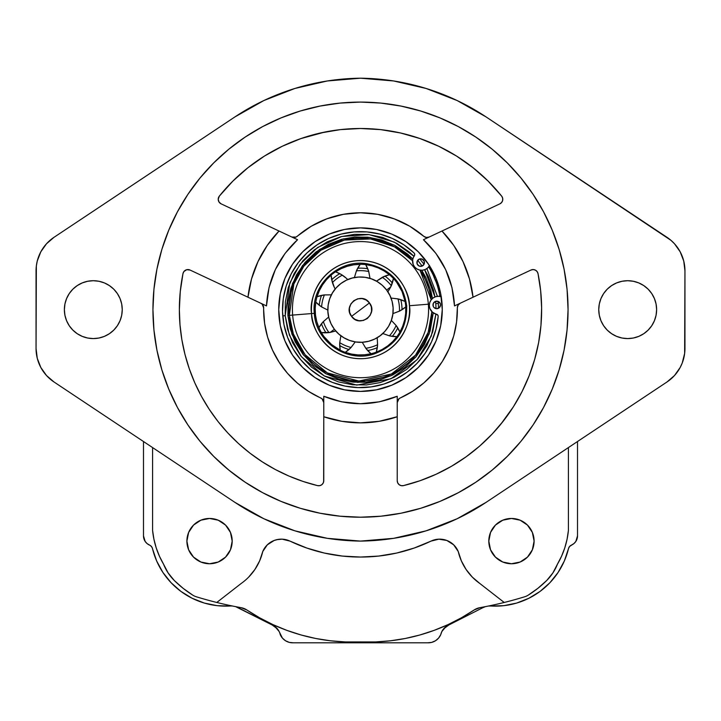 <?xml version="1.0" encoding="UTF-8"?>
<svg xmlns="http://www.w3.org/2000/svg" width="721" height="721" viewBox="0 0 721 721"><rect width="100%" height="100%" fill="white"/><g stroke="black" fill="none" stroke-linecap="round" stroke-linejoin="round"><path stroke-width="1.08" d="M147.093 543.589L150.581 545.698L152.077 547.464L156.655 560.983L162.928 572.483L171.093 582.73L180.917 591.409L192.092 598.25L204.286 603.053L217.12 605.667L230.224 606.01A75.308 75.308 0 0 1 152.482 548.564A5.029 5.029 0 0 0 149.58 545.121A10.067 10.067 0 0 1 143.488 535.874L143.488 441.522L143.488 535.874L145.146 541.408L147.093 543.589L150.581 545.698M275.007 626.603L279.144 631.533L282.407 638.076L285.525 640.762L289.31 642.384L293.411 642.799A13.582 13.582 0 0 1 280.226 634.579A13.672 13.672 0 0 0 272.187 624.999L277.369 628.82M435.475 640.762L438.593 638.076L440.774 634.579A13.582 13.582 0 0 1 427.589 642.799L431.69 642.384L435.475 640.762L438.593 638.076M443.631 628.82L448.813 624.999L482.412 607.902L448.813 624.999A13.672 13.672 0 0 0 440.774 634.579L441.856 631.533L445.993 626.603M503.88 605.667L516.714 603.053L528.908 598.25L540.083 591.409L549.907 582.73L558.072 572.483L564.345 560.983L568.518 548.564A75.308 75.308 0 0 1 490.776 606.01L503.88 605.667L516.714 603.053M570.419 545.698L571.42 545.121A5.029 5.029 0 0 0 568.518 548.564L569.563 546.5L573.907 543.589L575.854 541.408L577.512 535.874A10.067 10.067 0 0 1 571.42 545.121L573.907 543.589M230.224 606.01A15.096 15.096 0 0 1 232.685 606.055M235.623 606.64A15.096 15.096 0 0 1 238.588 607.902L272.187 624.999L235.623 606.64M293.411 642.799L427.589 642.799L293.411 642.799M482.412 607.902A15.096 15.096 0 0 1 485.377 606.64L482.412 607.902M488.315 606.055A15.096 15.096 0 0 1 490.776 606.01L488.324 606.055M577.512 535.874L577.512 441.522L577.512 535.874M156.655 560.983L162.928 572.483L171.093 582.73M204.286 603.053L217.12 605.667M282.407 638.076L285.525 640.762M528.908 598.25L540.083 591.409L549.907 582.73M558.072 572.483L564.345 560.983M575.854 541.408L577.088 538.767M342.313 275.152A38.997 38.997 0 0 0 332.435 282.569L331.119 275.116A31.418 31.418 0 0 0 332.435 282.569L334.274 287.237A31.418 31.418 0 0 1 332.435 282.569A38.997 38.997 151.9 0 1 342.313 275.152L346.287 278.216L342.313 275.152A31.418 31.418 0 0 0 335.526 271.808L339.789 273.665A41.512 41.512 0 0 0 331.714 279.73L334.274 287.237L332.093 281.334L331.119 275.116L331.714 279.73A41.512 41.512 0 0 1 339.789 273.665L335.526 271.808A45.333 45.333 0 0 0 331.119 275.116L326.469 279.694L322.512 284.894L319.358 290.608L317.051 296.719A45.333 45.333 0 0 0 315.798 302.081L315.176 308.579L315.492 315.104L316.744 321.512L318.898 327.676A45.333 45.333 0 0 0 324.252 336.878A45.333 45.333 0 0 1 321.395 332.579L330.2 332.408L334.382 329.263A32.661 32.661 0 0 1 340.88 283.533A32.661 32.661 0 0 1 386.618 290.031L390.8 286.886L393.423 278.477A45.333 45.333 0 0 0 389.403 274.719A45.333 45.333 0 0 1 396.748 282.416A45.333 45.333 0 0 0 393.423 278.477L391.44 285.453L387.898 291.789A32.706 32.706 69.3 0 1 391.088 298.07L398.289 298.954L405.094 301.468L400.795 299.675A41.512 41.512 0 0 1 402.012 309.706L405.752 306.939L399.749 311.003L392.972 313.581A32.706 32.706 109.3 0 1 391.377 320.439L396.135 325.495L399.921 332.048A31.418 31.418 0 0 0 396.135 325.504L399.921 332.048L402.724 326.153L404.661 319.917L405.68 313.464L405.752 306.939A45.333 45.333 0 0 0 405.094 301.468L402.03 291.455L396.748 282.416A45.333 45.333 0 0 1 405.094 301.468A31.418 31.418 0 0 0 397.983 298.882L400.795 299.675L397.983 298.882A38.997 38.997 -88.1 0 1 399.47 311.148A31.418 31.418 0 0 0 405.752 306.939L402.012 309.706A41.512 41.512 0 0 0 400.795 299.675L405.094 301.468A45.333 45.333 0 0 1 399.921 332.048L396.135 325.504A38.997 38.997 -48.1 0 1 389.385 335.842L392.26 336.374A41.512 41.512 0 0 0 397.776 327.911A41.512 41.512 0 0 1 392.26 336.374L389.385 335.842A31.418 31.418 0 0 0 396.91 336.662L389.691 335.914L382.842 333.535A31.418 31.418 0 0 0 382.851 333.535A32.706 32.706 149.3 0 1 377.209 337.761L377.588 345.008L376.299 352.145L377.317 347.603A41.512 41.512 0 0 1 367.656 350.541L371.027 353.741L365.98 348.531L362.266 342.304A32.706 32.706 -170.7 0 1 355.228 341.925L350.866 347.72L345.287 352.353L348.991 349.532A41.512 41.512 0 0 1 339.699 345.566L340.222 350.199L339.699 342.962L340.862 335.797A32.706 32.706 -130.7 0 1 335.716 330.984L328.65 332.615L321.395 332.579A45.333 45.333 0 0 1 389.403 274.719A31.418 31.418 0 0 0 382.292 277.306L384.96 276.107A41.512 41.512 0 0 1 392.332 283.002L391.314 285.75A31.418 31.418 0 0 0 393.423 278.477L392.332 283.002A41.512 41.512 0 0 0 384.96 276.107L376.488 281.118L382.572 277.17L389.403 274.719L384.96 276.107L389.403 274.719L384.086 270.925L378.282 267.942L372.108 265.824L365.691 264.607A45.333 45.333 0 0 0 360.194 264.31L357.679 268.23A41.512 41.512 0 0 1 367.764 268.771L365.691 264.607L367.764 268.771A41.512 41.512 0 0 0 357.679 268.23L360.194 264.31A31.418 31.418 0 0 0 356.408 270.862L354.408 277.513L356.535 270.573L360.194 264.31L353.678 264.823L347.315 266.274L341.222 268.618L335.526 271.808L341.222 274.476L346.287 278.216A12.536 12.536 0 0 1 347.675 279.559L346.287 278.216A31.418 31.418 0 0 0 342.322 275.152A31.418 31.418 0 0 1 346.278 278.216M368.746 271.529L367.764 268.771L368.746 271.529A31.418 31.418 0 0 0 365.691 264.607L368.647 271.231L370.017 278.351L368.746 271.529A38.997 38.997 0 0 0 356.408 270.862A38.997 38.997 -168.1 0 1 368.746 271.529L370.017 278.351A32.706 32.706 29.3 0 1 376.488 281.118A32.706 32.706 0 0 0 370.017 278.351M317.051 296.719L324.08 294.952L331.336 294.844L324.396 294.907A31.418 31.418 0 0 0 317.051 296.719L321.512 295.394L317.051 296.719M335.175 288.941A32.706 32.706 0 0 0 331.336 294.844A32.706 32.706 -50.7 0 1 335.175 288.941A12.536 12.536 0 0 1 334.283 287.255M319.223 305.235A41.512 41.512 0 0 1 321.512 295.394L324.396 294.907L321.512 295.394A41.512 41.512 0 0 0 319.223 305.235L315.798 302.081L319.223 305.235M327.794 310.066L321.332 306.767L315.798 302.081A31.418 31.418 0 0 0 321.602 306.939L327.794 310.066A32.706 32.706 0 0 0 328.641 317.051L323.368 321.566A31.418 31.418 0 0 0 318.898 327.676L323.152 321.8L328.641 317.051A32.706 32.706 -90.7 0 1 327.794 310.066L321.602 306.939A38.997 38.997 111.9 0 1 324.396 294.907A38.997 38.997 0 0 0 321.602 306.939M326.045 332.796A41.512 41.512 0 0 1 321.476 323.792L318.898 327.676L321.476 323.792A41.512 41.512 0 0 0 326.045 332.796L321.395 332.579A31.418 31.418 0 0 0 328.965 332.579L326.045 332.796M324.252 336.878L331.462 344.458L340.222 350.199A45.333 45.333 0 0 0 345.287 352.353L351.578 354.092L358.058 354.921L364.583 354.795L371.027 353.741A45.333 45.333 0 0 0 376.299 352.145L382.238 349.433L387.727 345.9L392.657 341.61L396.91 336.662L392.26 336.374L396.91 336.662A45.333 45.333 0 0 0 399.921 332.048A45.333 45.333 0 0 1 376.299 352.145A31.418 31.418 0 0 0 377.606 344.692L377.317 347.603L377.606 344.692A38.997 38.997 -8.1 0 1 365.79 348.279A31.418 31.418 0 0 0 371.027 353.741L367.656 350.541A41.512 41.512 0 0 0 377.317 347.603L376.299 352.145A45.333 45.333 0 0 1 345.287 352.353A31.418 31.418 0 0 0 351.082 347.486L348.991 349.532L351.082 347.486A38.997 38.997 31.9 0 1 339.717 342.646A31.418 31.418 0 0 0 340.222 350.199L339.699 345.566A41.512 41.512 0 0 0 348.991 349.532L345.287 352.353A45.333 45.333 0 0 1 324.252 336.878M355.228 341.925L351.082 347.486L355.228 341.925A32.706 32.706 0 0 0 362.266 342.304L365.79 348.279L362.266 342.304M323.368 321.566A38.997 38.997 0 0 0 328.965 332.579A38.997 38.997 71.9 0 1 323.368 321.566L328.641 317.051M354.408 277.513A32.706 32.706 0 0 0 347.675 279.559A32.706 32.706 -10.7 0 1 354.408 277.513L356.408 270.862M391.314 285.75A38.997 38.997 0 0 0 382.292 277.306A38.997 38.997 -128.1 0 1 391.314 285.75L387.898 291.789L390.8 286.886L386.618 290.031L382.292 285.309L377.119 281.532L371.315 278.829L365.096 277.306L358.697 277.035L352.371 278.009L346.359 280.208L340.88 283.533L336.166 287.859L332.381 293.023L329.677 298.827L328.163 305.046L327.884 311.445L328.866 317.772L331.056 323.792L334.382 329.263L338.708 333.985L343.881 337.761L349.685 340.465L355.904 341.988L362.303 342.259L368.629 341.285L374.641 339.086L380.12 335.761L384.834 331.435L388.619 326.271L391.323 320.466L392.837 314.239L393.116 307.849L392.134 301.522L389.944 295.502L386.618 290.031A32.661 32.661 0 0 1 380.12 335.761A32.661 32.661 0 0 1 334.382 329.263L330.2 332.408L328.965 332.579M360.5 309.642L369.449 302.928C378.669 314.05 359.671 328.325 351.551 316.366L360.5 309.642L351.551 316.366C342.331 305.244 361.329 290.969 369.449 302.928L360.5 309.642M369.449 302.928L371.342 306.858L371.576 311.22L370.134 315.338L367.223 318.592L363.285 320.485L358.923 320.728L354.804 319.277L351.551 316.366L349.658 312.427L349.424 308.074L350.866 303.956L353.777 300.702L357.715 298.809L362.077 298.566L366.196 300.017L369.449 302.928M346.287 278.216L347.675 279.559M376.488 281.118L382.292 277.306M324.396 294.907L331.336 294.844M335.716 330.984L330.2 332.408L335.716 330.984A32.706 32.706 0 0 0 340.862 335.797L339.717 342.646L340.862 335.797M377.209 337.761L377.606 344.692L377.209 337.761A32.706 32.706 0 0 0 382.842 333.535L389.385 335.842L382.842 333.535M399.47 311.148L392.972 313.581L399.47 311.148A38.997 38.997 0 0 0 397.983 298.882L391.088 298.07L397.983 298.882M391.088 298.07A32.706 32.706 0 0 0 387.898 291.789M389.385 335.842A38.997 38.997 0 0 0 396.135 325.495L391.377 320.439A32.706 32.706 0 0 0 392.972 313.581M365.79 348.279A38.997 38.997 0 0 0 377.606 344.692M339.717 342.646A38.997 38.997 0 0 0 351.082 347.486M534.099 541.111A22.639 22.639 0 0 1 511.45 563.75A22.639 22.639 0 0 1 488.811 541.111A22.639 22.639 0 0 1 511.45 518.462A22.639 22.639 0 0 1 534.099 541.111L532.368 549.772L527.466 557.117L520.12 562.029L511.45 563.75L502.789 562.029L495.444 557.117L490.532 549.772L488.811 541.111L490.532 532.44L495.444 525.095L502.789 520.192L511.45 518.462L520.12 520.192L527.466 525.095L532.368 532.44L534.099 541.111M232.189 541.111A22.639 22.639 0 0 1 209.55 563.75A22.639 22.639 0 0 1 186.901 541.111A22.639 22.639 0 0 1 209.55 518.462A22.639 22.639 0 0 1 232.189 541.111L230.468 549.772L225.556 557.117L218.211 562.029L209.55 563.75L200.88 562.029L193.534 557.117L188.632 549.772L186.901 541.111L188.632 532.44L193.534 525.095L200.88 520.192L209.55 518.462L218.211 520.192L225.556 525.095L230.468 532.44L232.189 541.111M152.942 309.642A207.558 207.558 0 0 1 360.5 102.085A207.558 207.558 0 0 1 568.058 309.642L567.057 289.301L564.074 269.149L559.126 249.394L552.259 230.215L543.553 211.803L533.08 194.328L520.95 177.97L507.269 162.883L492.173 149.202L475.815 137.062L458.34 126.59L439.927 117.884L420.749 111.025L400.993 106.077L380.841 103.085L360.5 102.085L340.159 103.085L320.007 106.077L300.251 111.025L281.073 117.884L262.66 126.59L245.185 137.062L228.827 149.202L213.731 162.883L200.05 177.97L187.92 194.328L177.447 211.803L168.741 230.215L161.874 249.394L156.926 269.149L153.943 289.301L152.942 309.642L153.943 329.993L156.926 350.136L161.874 369.9L168.741 389.079L177.447 407.491L187.92 424.957L200.05 441.324L213.731 456.411L228.827 470.092L245.185 482.223L262.66 492.695L281.073 501.41L300.251 508.269L320.007 513.217L340.159 516.209L360.5 517.209L380.841 516.209L400.993 513.217L420.749 508.269L439.927 501.41L458.34 492.695L475.815 482.223L492.173 470.092L507.269 456.411L520.95 441.324L533.08 424.957L543.553 407.491L552.259 389.079L559.126 369.9L564.074 350.136L567.057 329.993L568.058 309.642A207.558 207.558 0 0 1 360.5 517.209A207.558 207.558 0 0 1 152.942 309.642L153.384 323.224M291.861 237.047A5.029 5.029 0 0 0 297.25 236.29A96.857 96.857 0 0 1 423.75 236.29L409.771 226.25L394.234 218.851L377.642 214.317L360.5 212.785L343.358 214.317L326.766 218.851L311.229 226.25L296.034 237.065L291.825 237.029L297.548 239.714L285.047 253.431L275.323 269.672L269.041 287.535L266.482 305.911L247.97 297.223A113.215 113.215 0 0 1 279.036 231.026L221.113 203.845A5.029 5.029 0 0 1 219.328 196.139A181.142 181.142 0 0 1 501.672 196.139L502.654 198.167L502.654 200.429L501.663 202.457L499.887 203.845L441.964 231.026A113.215 113.215 0 0 1 473.03 297.223L454.518 305.911C453.049 279.676 442.694 257.613 423.452 239.714L499.887 203.845A5.029 5.029 0 0 0 501.672 196.139L502.276 197.094M179.358 309.642A181.142 181.142 0 0 1 182.981 273.601A5.029 5.029 0 0 1 190.047 270.042L247.97 297.223L190.047 270.042L186.712 269.708L183.909 271.547L182.981 273.601L180.268 291.527L179.358 309.642A181.142 181.142 0 0 0 317.546 485.621L303.063 481.448L288.986 476.076L275.404 469.56L262.399 461.927L250.088 453.248L238.534 443.577L227.827 432.979L218.03 421.524L209.225 409.294L201.465 396.379L194.805 382.86L189.299 368.828L184.973 354.399L181.854 339.654L179.98 324.702L179.358 309.642M442.27 309.642A81.77 81.77 0 0 1 360.5 391.413A81.77 81.77 0 0 1 278.73 309.642A81.77 81.77 0 0 1 360.5 227.881A81.77 81.77 0 0 1 442.27 309.642L440.693 325.595L436.043 340.934L428.49 355.074L418.315 367.467L405.923 377.633L391.791 385.185L376.452 389.845L360.5 391.413L344.548 389.845L329.209 385.185L315.077 377.633L302.685 367.467L292.51 355.074L284.957 340.934L280.307 325.595L278.73 309.642L280.307 293.69L284.957 278.36L292.51 264.219L302.685 251.827L315.077 241.661L329.209 234.1L344.548 229.449L360.5 227.881L376.452 229.449L391.791 234.1L405.923 241.661L418.315 251.827L428.49 264.219L436.043 278.36L440.693 293.69L442.27 309.642M457.348 307.786A5.029 5.029 0 0 1 460.205 303.244L454.518 305.911L460.241 303.226L458.132 305.082L457.348 307.786A5.029 5.029 0 0 0 457.348 307.876A96.857 96.857 0 0 1 400.2 398.001L412.619 391.287L423.93 382.851L433.898 372.856L442.306 361.518L448.976 349.081L453.761 335.797L456.573 321.972L457.348 307.876A5.029 5.029 0 0 1 457.348 307.786M323.765 402.552A5.029 5.029 0 0 0 320.8 398.001A96.857 96.857 0 0 1 263.652 307.876A96.857 96.857 0 0 0 263.643 309.642L264.634 323.504L267.599 337.077L272.484 350.082L279.171 362.257L287.535 373.352L297.403 383.139L308.57 391.413L322.017 398.767L323.765 402.588M122.246 309.642A28.93 28.93 0 0 1 93.315 338.582A28.93 28.93 0 0 1 64.376 309.642A28.93 28.93 0 0 1 93.315 280.712A28.93 28.93 0 0 1 122.246 309.642L121.687 304.001L120.046 298.575L117.37 293.573L113.774 289.184L109.385 285.588L104.383 282.92L98.957 281.271L93.315 280.712L87.665 281.271L82.239 282.92L77.237 285.588L72.857 289.184L69.252 293.573L66.584 298.575L64.935 304.001L64.376 309.642L64.935 315.293L66.584 320.719L69.252 325.721L72.857 330.101L77.237 333.706L82.239 336.374L87.665 338.023L93.315 338.582L98.957 338.023L104.383 336.374L109.385 333.706L113.774 330.101L117.37 325.721L120.046 320.719L121.687 315.293L122.246 309.642M656.624 309.642A28.93 28.93 0 0 1 627.685 338.582A28.93 28.93 0 0 1 598.754 309.642A28.93 28.93 0 0 1 627.685 280.712A28.93 28.93 0 0 1 656.624 309.642L656.065 304.001L654.416 298.575L651.748 293.573L648.143 289.184L643.763 285.588L638.761 282.92L633.335 281.271L627.685 280.712L622.043 281.271L616.617 282.92L611.615 285.588L607.226 289.184L603.63 293.573L600.953 298.575L599.313 304.001L598.754 309.642L599.313 315.293L600.953 320.719L603.63 325.721L607.226 330.101L611.615 333.706L616.617 336.374L622.043 338.023L627.685 338.582L633.335 338.023L638.761 336.374L643.763 333.706L648.143 330.101L651.748 325.721L654.416 320.719L656.065 315.293L656.624 309.642M241.12 583.523L216.796 602.468A381.571 381.571 0 0 1 196.346 596.781A381.571 381.571 0 0 0 241.138 607.677A381.571 381.571 0 0 1 216.796 602.468L241.12 583.523A54.309 54.309 0 0 0 262.759 551.511A20.125 20.125 0 0 1 290.031 541.129L306.867 548.059L324.369 553.061L342.322 556.071L360.5 557.045A162.054 162.054 0 0 1 290.031 541.129L282.163 539.173L276.855 539.659M479.88 583.523L504.204 602.468A381.571 381.571 0 0 0 524.654 596.781A15.096 15.096 0 0 0 528.223 595.149L537.866 588.336L546.698 580.513L552.908 572.889L561.542 556.261L564.759 547.951L567.048 539.344L568.4 530.539A81.987 81.987 0 0 1 557.45 564.164A48.307 48.307 0 0 1 546.698 580.513A107.303 107.303 0 0 1 528.223 595.149A15.096 15.096 0 0 1 524.654 596.781A381.571 381.571 0 0 1 479.862 607.677A15.096 15.096 0 0 0 474.139 609.984A190.065 190.065 0 0 1 360.5 641.915A190.065 190.065 0 0 1 246.861 609.984A15.096 15.096 0 0 0 241.138 607.677L246.861 609.984L259.65 617.825L273.007 624.638L286.868 630.37L301.135 634.994L315.726 638.482L330.542 640.798L345.503 641.951L375.497 641.951L390.458 640.798L405.274 638.482L419.865 634.994L434.132 630.37L447.993 624.638L461.35 617.825L474.139 609.984L479.862 607.677A381.571 381.571 0 0 0 504.204 602.468L479.88 583.523A54.309 54.309 0 0 1 458.241 551.511L453.671 544.824L446.831 540.471L438.837 539.173L430.969 541.129A162.054 162.054 0 0 1 360.5 557.045L378.678 556.071L396.631 553.061L414.133 548.059L430.969 541.129A20.125 20.125 0 0 1 458.241 551.511L461.359 560.866L466.117 569.509L472.354 577.142L479.88 583.523L472.354 577.142M270.528 542.3L267.329 544.824L274.169 540.471L278.099 539.416M486.116 502.339L666.997 381.977A40.25 40.25 0 0 0 684.95 348.459L684.95 270.835L684.644 353.398L682.246 362.978L680.182 367.476L674.486 375.542L666.997 381.977L486.116 502.339A231.459 231.459 0 0 1 360.5 541.092A231.459 231.459 0 0 0 486.116 502.339L457.141 518.75L426.111 530.827L393.675 538.326L360.5 541.092A231.459 231.459 0 0 1 234.884 502.339L54.003 381.977L234.884 502.339L263.859 518.75L294.889 530.827L327.325 538.326L360.5 541.092M666.997 237.317A40.25 40.25 0 0 1 684.95 270.835L683.742 261.029L680.182 251.818L674.486 243.752L670.936 240.309L486.116 116.946L666.997 237.317M360.5 78.201A231.459 231.459 0 0 1 486.116 116.946L457.141 100.543L426.111 88.467L393.675 80.968L360.5 78.201A231.459 231.459 0 0 0 234.884 116.946L54.003 237.317L234.884 116.946L263.859 100.543L294.889 88.467L327.325 80.968L360.5 78.201M36.05 270.835A40.25 40.25 0 0 1 54.003 237.317L46.514 243.752L40.818 251.818L37.258 261.029L36.356 265.896L36.05 348.459L36.05 270.835M54.003 381.977A40.25 40.25 0 0 1 36.05 348.459L37.258 358.265L40.818 367.476L46.514 375.542L54.003 381.977M261.966 304.019L260.759 303.226A5.029 5.029 0 0 1 263.652 307.876L262.201 304.244M429.139 237.047A5.029 5.029 0 0 1 423.75 236.29L426.354 237.461L429.175 237.029M397.235 402.552A5.029 5.029 0 0 1 400.2 398.001L399.182 398.614M454.554 332.787L456.573 321.999M503.465 420.884L492.173 434.042L479.681 446.065L466.099 456.826L451.544 466.244L436.16 474.229L420.082 480.709L403.454 485.621A181.142 181.142 0 0 0 538.019 273.601L537.091 271.547L535.352 270.105L533.161 269.564L530.953 270.042L473.03 297.223L530.953 270.042A5.029 5.029 0 0 1 538.019 273.601L540.651 290.734L541.633 308.038L540.957 325.36L538.632 342.538L534.676 359.418L529.115 375.83L522.022 391.647L513.442 406.716L500.852 424.164M473.03 297.223L454.518 305.911L451.959 287.535L445.677 269.672L435.953 253.431L423.452 239.714L441.964 231.026L453.734 245.419L462.99 261.552L469.479 278.973L473.03 297.223M403.454 485.621A5.029 5.029 0 0 1 397.235 480.736L397.235 416.738L397.235 480.736L397.74 482.935L399.155 484.692L401.2 485.657L403.454 485.621M397.235 400.155L397.235 416.738A113.215 113.215 0 0 1 323.765 416.738L323.765 396.271C348.252 406.184 372.748 406.184 397.235 396.271L397.235 416.738L379.12 421.316L360.5 422.857L341.88 421.316L323.765 416.738L323.765 396.271L341.574 401.813L360.5 403.742L379.426 401.813L397.235 396.271L397.235 400.155M397.235 402.588L398.983 398.767M323.765 480.736L323.26 482.935L321.845 484.692L319.8 485.657L317.546 485.621A5.029 5.029 0 0 0 323.765 480.736L323.765 416.738L323.639 481.862M219.923 203.07L219.004 201.988L221.113 203.845L297.548 239.714C278.306 257.613 267.951 279.676 266.482 305.911L247.97 297.223L251.521 278.973L258.01 261.552L267.266 245.419L279.036 231.026L291.825 237.029M360.5 212.785L344.845 214.056M311.229 226.25L300.08 233.937M219.004 201.988L218.22 199.293L219.328 196.139L232.865 181.106L247.988 167.687L264.508 156.024L282.235 146.282L300.927 138.576L324.928 132.033M320.367 133.006L340.312 129.627L360.5 128.5L380.688 129.627L400.633 133.006L420.073 138.576L438.765 146.282L456.492 156.024L473.012 167.687L488.135 181.106L501.672 196.139M534.676 359.418L529.115 375.83M451.544 466.244L436.16 474.229M380.688 129.627L400.633 133.006M568.058 309.642L567.616 296.07M564.074 269.149L559.126 249.394M543.553 211.803L533.08 194.328M475.734 137.017L459.169 127.04M400.993 106.077L380.841 103.085M360.5 102.085L340.159 103.085M259.677 128.221L245.257 137.017M186.054 197.175L177.447 211.803M156.926 350.136L161.874 369.9M177.447 407.491L187.92 424.957M245.266 482.277L261.561 492.11M320.007 513.217L340.159 516.209M360.5 517.209L380.841 516.209M461.323 491.073L475.734 482.277M534.946 422.118L543.553 407.491M120.046 298.575L117.37 293.573M600.953 320.719L603.63 325.721M568.4 530.539L568.4 447.588L568.4 530.539M174.302 580.513A48.307 48.307 0 0 1 163.55 564.164L168.092 572.889L174.302 580.513L183.134 588.336L192.777 595.149A107.303 107.303 0 0 1 174.302 580.513M196.346 596.781A15.096 15.096 0 0 1 192.777 595.149A15.096 15.096 0 0 0 196.346 596.781M248.646 577.142L254.883 569.509L259.641 560.866L262.759 551.511L267.329 544.824M152.6 447.588L152.6 530.539L153.952 539.344L156.241 547.951L159.458 556.261L163.55 564.164A81.987 81.987 0 0 1 152.6 530.539L152.6 447.588M439.918 296.421A80.509 80.509 0 0 0 428.698 266.86M314.185 313.356L311.58 313.563C310.769 328.037 328.163 360.797 364.42 358.562C400.57 354.993 412.529 319.881 409.42 305.722L428.355 304.208A68.071 68.071 0 0 0 355.065 241.796A68.071 68.071 0 0 0 292.645 315.086A68.071 68.071 0 0 0 365.935 377.498A68.071 68.071 0 0 0 428.355 304.208L409.42 305.722C410.231 291.257 392.837 258.497 356.58 260.732C320.43 264.301 308.471 299.413 311.58 313.563A49.073 49.073 0 0 1 356.58 260.732A49.073 49.073 0 0 1 409.42 305.722A49.073 49.073 0 0 1 364.42 358.562A49.073 49.073 0 0 1 311.58 313.563L314.311 313.347C315.6 341.889 347.125 363.294 374.154 353.93C396.18 345.503 407.032 329.515 406.689 305.947L406.815 305.938M287.895 315.465L291.96 334.301L303.739 355.3L326.126 373.866L357.841 382.436L390.899 375.839L415.819 357.03L429.148 334.003L433.267 312.833L430.149 330.957L424.453 344.503L415.954 356.868L405.103 367.232L392.639 375.01L379.435 379.985L366.322 382.256L353.011 382.103L339.185 379.3L325.64 373.604L313.275 365.105L302.91 354.245L295.132 341.781L290.166 328.578L287.895 315.465L289.319 315.347L287.895 315.465L288.049 302.153L290.851 288.328L296.547 274.791L305.046 262.426L315.897 252.062L328.361 244.284L341.565 239.309L354.678 237.038L367.989 237.191L381.815 239.994L395.36 245.69L407.725 254.189L412.836 258.992L394.171 245.059L369.729 237.398L343.196 238.894L319.592 249.385L302.441 265.661L292.42 283.75L287.895 315.465M433.267 306.389L433.114 303.92L433.267 306.389M431.879 311.661L428.193 332.372L415.548 355.129L391.386 374.028L358.878 381.039L327.406 372.928L305.1 354.705L293.357 333.958L289.319 315.347L311.58 313.563L292.645 315.086A68.071 68.071 0 0 0 365.935 377.498A68.071 68.071 0 0 0 428.355 304.208A68.071 68.071 0 0 0 355.065 241.796A68.071 68.071 0 0 0 292.645 315.086L289.319 315.347L293.844 284.029L303.838 266.193L320.926 250.214L344.359 240.084L370.54 238.948L394.477 246.843L412.574 260.786A71.406 71.406 0 0 0 289.319 315.347A71.406 71.406 0 0 0 362.348 381.03A71.406 71.406 0 0 0 431.879 311.661M438.548 308.255L438.305 303.406L435.799 303.613L436.034 308.642L435.799 303.613L438.305 303.406L438.125 301.414M435.917 314.068L431.275 336.058L417.035 359.752L390.935 378.786L356.76 385.095L324.252 375.92L301.396 356.688L289.364 335.067L285.201 315.681L282.758 315.879L285.201 315.681L289.806 283.011L300.026 264.373L317.546 247.501L341.736 236.47L369.062 234.595L394.441 242.157L413.998 256.315L409.474 252.134L396.658 243.319L382.608 237.407L368.269 234.505L354.462 234.343L340.862 236.704L327.172 241.85L314.239 249.926L302.982 260.669L294.168 273.493L288.265 287.544L285.354 301.883L285.201 315.681L287.553 329.281L292.708 342.98L300.774 355.904L311.526 367.16L324.342 375.974L338.392 381.878L352.731 384.789L366.538 384.951L380.138 382.59L393.828 377.434L406.761 369.368L418.018 358.625L426.832 345.801L432.735 331.75L435.917 314.068M437.413 296.34L426.877 268.582M424.038 264.31L419.829 258.92M417.693 260.29L422.191 266.049L417.693 260.29M424.642 269.744L434.97 296.953L433.447 290.013L428.292 276.314L424.642 269.744M435.583 301.342L435.799 303.613M432.474 298.476L430.834 290.716L425.868 277.513L421.767 270.258L432.474 298.476M418.631 265.761L417.108 263.814L418.631 265.761M419.964 270.105L431.221 299.792A71.406 71.406 0 0 0 419.964 270.105M300.819 359.851A77.994 77.994 0 0 0 310.021 369.098L320.71 376.723L332.498 382.436L345.08 386.095L358.094 387.601L371.171 386.907L383.951 384.032L396.072 379.057L407.194 372.117L416.99 363.42L425.192 353.209L431.573 341.763A77.994 77.994 0 0 0 438.188 316.51A2.163 2.163 0 0 0 437.773 315.041L432.474 312.22L429.905 308.561A9.058 9.058 0 0 1 441.243 296.755M431.573 341.763L435.944 329.416L438.188 316.51A2.163 2.163 0 0 0 436.484 314.212A9.058 9.058 0 0 1 429.905 308.561L429.319 305.686A9.058 9.058 0 0 0 429.319 305.695L429.689 302.775L430.969 300.134L433.024 298.043L435.637 296.719A9.058 9.058 0 0 0 430.96 300.143M439.341 307.678A3.776 3.776 0 0 0 440.279 303.595L438.296 301.495A3.776 3.776 0 0 0 433.222 306.272A3.776 3.776 0 0 1 435.412 301.405A3.776 3.776 0 0 1 440.279 303.595A3.776 3.776 0 0 1 438.089 308.462A3.776 3.776 0 0 1 433.222 306.272A3.776 3.776 0 0 0 436.629 308.705M437.773 315.041L438.188 316.51A77.994 77.994 0 0 1 287.58 337.32A77.994 77.994 0 0 0 300.783 359.806L310.039 369.116M310.066 369.134A77.994 77.994 0 0 0 416.963 363.447M417.017 363.393A77.994 77.994 0 0 0 425.183 353.227M425.201 353.191A77.994 77.994 0 0 0 431.564 341.79M419.532 270.014A9.058 9.058 0 0 0 425.309 269.474L422.461 270.222L419.532 270.014L416.828 268.888A9.058 9.058 0 0 0 416.837 268.888L414.629 266.95A9.058 9.058 0 0 0 414.629 266.959L413.151 264.418A9.058 9.058 0 0 1 414.332 255.82A9.058 9.058 0 0 0 414.332 255.829L414.746 254.351A2.163 2.163 0 0 0 414.079 252.972A2.163 2.163 0 0 1 414.332 255.82L413.232 257.794A9.058 9.058 0 0 0 413.232 257.794L412.646 259.966L413.151 264.418A9.058 9.058 0 0 0 429.473 265.725M424.209 261.254A3.776 3.776 0 0 0 418.099 259.839A3.776 3.776 0 0 0 417.153 263.931A3.776 3.776 0 0 1 419.343 259.064A3.776 3.776 0 0 1 424.209 261.254A3.776 3.776 0 0 1 422.019 266.121A3.776 3.776 0 0 1 417.153 263.931A3.776 3.776 0 0 0 422.019 266.121A3.776 3.776 0 0 0 424.209 261.254L422.227 259.154L419.343 259.064L417.243 261.047L417.153 263.931L419.135 266.031L422.019 266.121L424.119 264.138L424.209 261.254M283.29 298.62L282.533 311.697L283.975 324.72L287.58 337.32A77.994 77.994 0 0 1 414.079 252.972A77.994 77.994 0 0 0 403.859 244.816L392.377 238.462A77.994 77.994 0 0 0 380.03 234.136L367.097 231.937A77.994 77.994 0 0 0 354.002 231.928L341.078 234.109L328.704 238.426L317.231 244.752L306.984 252.909L298.242 262.669L291.257 273.755L286.228 285.849L283.29 298.62A77.994 77.994 0 0 0 282.533 311.67M403.814 244.789A77.994 77.994 0 0 0 392.395 238.471M379.985 234.127A77.994 77.994 0 0 0 367.133 231.937M353.984 231.928A77.994 77.994 0 0 0 283.299 298.584M282.533 311.733A77.994 77.994 0 0 0 287.571 337.284M438.296 301.495L435.412 301.405L433.303 303.388L433.222 306.272L433.997 307.516L436.638 308.705A3.776 3.776 0 0 0 439.332 307.678L440.522 305.046L440.279 303.595M429.563 265.562L427.751 267.87L425.3 269.483M414.746 254.351L414.079 252.972L403.841 244.807M392.377 238.462L380.012 234.136M367.097 231.937L353.993 231.928M287.58 337.32L293.24 349.135L300.801 359.833M435.637 296.719L438.539 296.295L441.423 296.818M436.638 308.705L439.332 307.678M436.043 281.812A67.927 67.927 0 0 1 433.447 275.575L436.043 281.812M516.894 563.092L519.021 562.452M521.076 561.605L523.031 560.568M524.888 559.334L526.609 557.937M528.187 556.36L529.602 554.656M530.836 552.809L531.891 550.853M532.747 548.798L533.405 546.68M533.837 544.499L534.063 542.291M534.072 540.065L533.864 537.857M533.432 535.676L532.792 533.549M531.954 531.485L530.908 529.529M529.683 527.673L528.277 525.951M526.709 524.374L525.933 523.698M525.924 523.689L524.996 522.959M523.149 521.725L521.193 520.67M519.147 519.814L517.02 519.165M514.848 518.723L512.631 518.498M510.414 518.489L508.197 518.696M506.016 519.129L503.889 519.769M501.834 520.607L499.869 521.653M498.022 522.878L496.3 524.284M494.723 525.852L493.308 527.565M492.064 529.412L491.01 531.368M490.154 533.414L489.505 535.541M489.063 537.722L488.838 539.93M488.838 542.147L489.045 544.364M489.469 546.545L490.109 548.672M490.956 550.727L491.992 552.692M493.227 554.539L494.633 556.261M496.192 557.838L497.914 559.253M499.752 560.496L501.708 561.551M503.763 562.407L505.881 563.056M508.062 563.498L510.27 563.723M512.496 563.732L514.704 563.516M214.984 563.092L217.111 562.452M219.166 561.605L221.131 560.568M222.978 559.334L224.7 557.937M226.277 556.369L227.692 554.656M228.936 552.809L229.99 550.853M230.846 548.798L231.495 546.68M231.937 544.499L232.162 542.291M232.162 540.065L231.955 537.857M231.531 535.676L230.891 533.549M230.044 531.485L229.008 529.529M227.773 527.673L226.367 525.951M224.808 524.374L224.024 523.698M224.015 523.689L223.086 522.959M221.248 521.725L219.292 520.67M217.237 519.814L215.119 519.165M212.938 518.723L210.73 518.498M208.504 518.489L206.296 518.696M204.115 519.129L201.979 519.769M199.924 520.607L197.969 521.653M196.112 522.878L194.391 524.284M192.813 525.852L191.398 527.565M190.155 529.412L189.109 531.368M188.253 533.414L187.595 535.541M187.163 537.722L186.937 539.93M186.928 542.147L187.136 544.364M187.568 546.545L188.208 548.672M189.046 550.727L190.092 552.692M191.317 554.539L192.723 556.261M194.291 557.838L196.004 559.253M197.842 560.496L199.807 561.551M201.853 562.407L203.98 563.056M206.161 563.498L208.369 563.723M210.595 563.732L212.803 563.516M314.311 313.347C311.039 284.966 338.753 258.812 366.926 263.751C390.016 268.563 403.273 282.623 406.689 305.947"/></g></svg>
